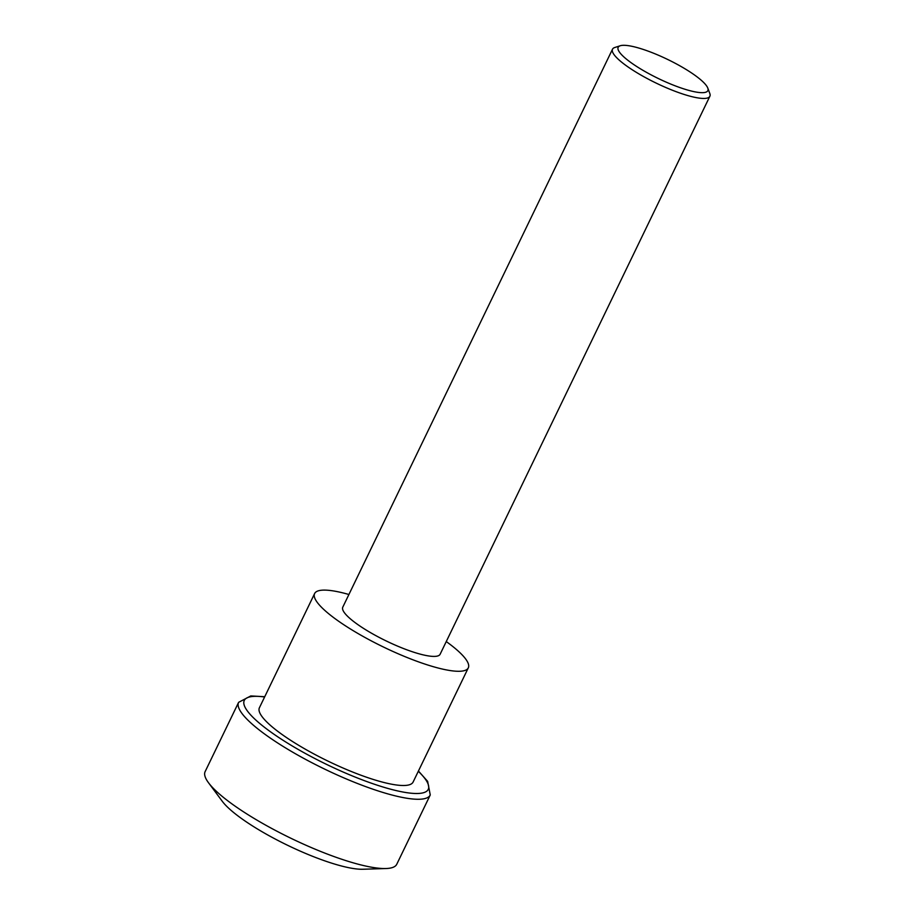 <?xml version="1.0" encoding="UTF-8"?>
<svg xmlns="http://www.w3.org/2000/svg" width="915" height="915" viewBox="0 0 915 915"><rect width="100%" height="100%" fill="white"/><g stroke="black" fill="none" stroke-linecap="round" stroke-linejoin="round"><path stroke-width="1.37" d="M385.947 868.529L362.843 869.25A84.306 17.957 -154.2 0 1 287.699 845.334A84.306 17.957 -154.2 0 1 222.288 801.3L208.506 782.748A106.426 22.669 -154.2 0 1 205.132 771.62L238.621 702.331A106.426 22.669 -154.2 0 0 324.573 769.069A106.426 22.669 -154.2 0 0 430.256 794.975L396.767 864.252A106.426 22.669 -154.2 0 1 385.947 868.529A106.426 22.669 -154.2 0 1 291.084 838.346A106.426 22.669 -154.2 0 1 208.506 782.748M446.257 641.564A85.358 18.186 -154.2 0 1 468.308 667.847L413.1 782.062A85.358 18.186 -154.2 0 1 328.336 761.28A85.358 18.186 -154.2 0 1 259.403 707.764L314.623 593.549A85.358 18.186 -154.2 0 1 348.912 594.498M468.308 667.847A85.358 18.186 -154.2 0 1 383.545 647.065A85.358 18.186 -154.2 0 1 314.623 593.549M707.775 88.057L709.788 93.433A54.065 11.518 -154.2 0 1 709.868 96.269L440.138 654.225A54.065 11.518 -154.2 0 1 386.45 641.072A54.065 11.518 -154.2 0 1 342.782 607.171L612.512 49.204A54.065 11.518 -154.2 0 1 614.777 47.511L620.244 45.75A49.81 10.614 -154.2 0 1 642.799 49.284A49.81 10.614 -154.2 0 1 707.775 88.057A49.81 10.614 -154.2 0 1 658.388 78.541A49.81 10.614 -154.2 0 1 620.244 45.75M709.868 96.269A54.065 11.518 -154.2 0 1 656.181 83.105A54.065 11.518 -154.2 0 1 612.512 49.204M418.304 771.288A102.171 21.766 -154.2 0 1 389.596 788.913A102.171 21.766 -154.2 0 1 268.633 730.433A102.171 21.766 -154.2 0 1 264.607 696.99M264.744 696.715L250.802 695.938L238.621 702.331M430.256 794.975L427.625 781.33L418.429 771.013"/></g></svg>
